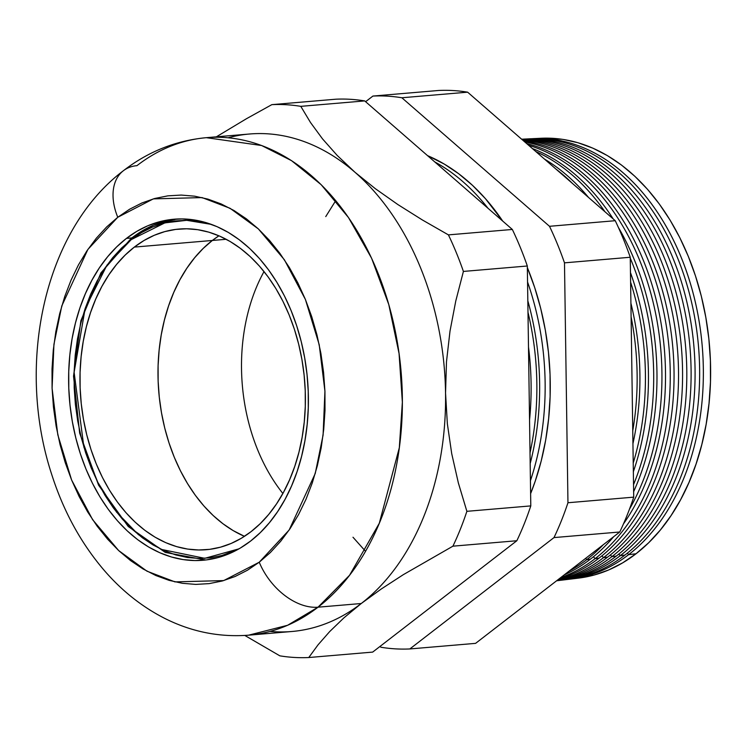 <?xml version="1.0" encoding="UTF-8"?>
<svg xmlns="http://www.w3.org/2000/svg" width="748" height="748" viewBox="0 0 748 748"><rect width="100%" height="100%" fill="white"/><g stroke="black" fill="none" stroke-linecap="round" stroke-linejoin="round"><path stroke-width="1.12" d="M134.331 247.092A160.904 112.293 85.1 0 1 179.062 229.056A160.904 112.293 85.1 0 1 299.219 346.427A160.904 112.293 85.1 0 1 251.038 531.669L241.305 538.289L231.104 543.469L220.538 547.162L209.692 549.341L198.697 549.986L187.636 549.079L176.622 546.629L165.757 542.665L155.163 537.232L144.925 530.369L135.145 522.151L125.926 512.651L117.343 501.964L109.489 490.202L102.439 477.458L96.249 463.872L90.994 449.567L86.721 434.682L83.467 419.357L81.261 403.752L80.13 387.997L80.083 372.27L81.121 356.693L83.234 341.443L86.394 326.642L90.592 312.458L95.763 299.004L101.868 286.428L108.843 274.843L116.632 264.362L125.159 255.077L134.331 247.092L144.065 240.473L154.266 235.293L164.831 231.6L175.677 229.421L186.673 228.776L197.734 229.692L208.748 232.132L219.613 236.097L230.206 241.529L240.445 248.392L250.225 256.611L259.444 266.11L268.027 276.797L275.881 288.56L282.931 301.304L289.121 314.889L294.375 329.195L298.648 344.08L301.902 359.405L304.109 375.01L305.24 390.765L305.287 406.501L304.249 422.068L302.136 437.318L298.976 452.119L294.777 466.303L289.607 479.758L283.501 492.334L276.517 503.918L268.738 514.4L260.211 523.684L251.038 531.669A160.904 112.293 85.1 0 1 206.308 549.705A160.904 112.293 85.1 0 1 86.151 432.335A160.904 112.293 85.1 0 1 134.331 247.092L212.348 240.463L134.331 247.092M218.93 235.798A160.904 112.293 -94.9 0 0 212.348 240.463L203.176 248.448L194.658 257.733L186.869 268.214L179.885 279.799L173.779 292.384L168.609 305.829L164.42 320.013L161.25 334.814L159.137 350.064L158.099 365.641L158.146 381.368L159.277 397.123L161.484 412.728L164.738 428.052L169.02 442.938L174.275 457.243L180.455 470.829L187.514 483.573L195.368 495.335L203.942 506.022L213.171 515.522L222.941 523.74L233.18 530.603L244.465 536.335A160.904 112.293 85.1 0 1 159.333 397.618A160.904 112.293 85.1 0 1 212.348 240.463A160.904 112.293 -94.9 0 0 159.333 397.618A160.904 112.293 -94.9 0 0 244.465 536.335L233.18 530.603L222.941 523.74L213.171 515.522L203.942 506.022L195.368 495.335L187.514 483.573L180.455 470.829L174.275 457.243L169.02 442.938L164.738 428.052L161.484 412.728L159.277 397.123L158.146 381.368L158.099 365.641L159.137 350.064L161.25 334.814L164.42 320.013L168.609 305.829L173.779 292.384L179.885 279.799L186.869 268.214L194.658 257.733L203.176 248.448L212.348 240.463A160.904 112.293 85.1 0 1 218.93 235.798L212.348 240.463L226.205 239.285L212.348 240.463L218.93 235.798M131.863 237.929A1.758 1.15 52.3 0 0 131.414 238.107A1.758 1.15 52.3 0 0 131.255 239.594L121.597 247.999L112.63 257.77L104.43 268.803L97.081 281.005L90.648 294.245L85.207 308.4L80.793 323.342L77.465 338.909L75.239 354.973L74.145 371.363L74.192 387.932L75.389 404.509L77.708 420.937L81.13 437.066L85.637 452.736L91.172 467.799L97.679 482.105L105.103 495.513L113.369 507.901L122.401 519.149L132.116 529.154L142.41 537.803L153.181 545.021L164.345 550.752L175.771 554.923L187.365 557.494L199.005 558.447L210.59 557.784L222.006 555.484L238.986 548.836L204.746 558.326L161.446 549.425L138.399 534.652L116.51 512.053L97.754 482.254L83.879 447.126L74.117 372.326L85.122 308.634L107.011 265.072L131.255 239.594A1.758 1.15 -127.7 0 1 131.414 238.107A1.758 1.15 -127.7 0 1 131.863 237.929A171.142 119.437 85.1 0 1 176.743 219.024M131.255 239.594L164.85 222.885L186.673 220.314L211.422 224.4L198.005 221.268L186.364 220.314L174.78 220.987L163.363 223.278L152.237 227.168L141.494 232.628L131.255 239.594M270.065 631.405A249.645 174.219 85.1 0 0 361.247 603.514L381.2 589.041L403.368 574.632L452.923 546.171L516.84 540.739L452.923 546.171A277.106 193.386 -94.9 0 0 466.883 511.323L530.79 505.9L466.883 511.323L458.356 482.928L451.717 453.69L447.351 423.761L445.546 393.046A249.645 174.219 85.1 0 1 361.247 603.514L343.986 617.792L361.247 603.514A249.645 174.219 -94.9 0 0 445.546 393.046A249.645 174.219 -94.9 0 0 355.001 172.283L337.236 155.481L322.528 138.894L310.514 122.522L300.79 106.347L364.697 100.915L300.79 106.347A277.106 193.386 -94.9 0 0 271.842 104.645L335.759 99.213L271.842 104.645L246.419 118.745L216.35 136.828L246.419 118.745L271.842 104.645A277.106 193.386 85.1 0 1 300.79 106.347L310.514 122.522L322.528 138.894L337.236 155.481L355.001 172.283L375.337 188.683L397.889 204.569L422.414 219.987L448.417 234.881A277.106 193.386 85.1 0 1 463.405 271.431L455.766 301.033L450.006 331.121L446.481 361.789L445.546 393.046L447.351 423.761L451.717 453.69L458.356 482.928L466.883 511.323A277.106 193.386 85.1 0 1 452.923 546.171L403.368 574.632L381.2 589.041L361.247 603.514A249.645 174.219 -94.9 0 1 291.842 631.499L248.617 635.174L287.597 625.281L318.022 607.189A54.613 35.661 -127.7 0 1 259.247 562.206L223.689 580.588L174.967 581.888L146.954 571.173L118.661 550.565L92.63 519.701L71.621 480.029L57.802 434.794L52.089 388.24L53.931 344.361L61.785 305.932L87.871 249.449L117.773 217.266A54.613 35.661 -127.7 0 1 122.934 171.077A54.613 35.661 -127.7 0 1 136.94 165.663A249.645 174.219 85.1 0 1 206.345 137.679A249.645 174.219 85.1 0 1 392.775 319.779A249.645 174.219 85.1 0 1 318.022 607.189A249.645 174.219 85.1 0 1 248.617 635.174C219.379 637.427 191.357 631.808 164.551 618.297C141.709 606.628 121.438 590.471 103.738 569.826C80.541 542.552 63.094 510.445 51.406 473.503C15.97 364.706 43.636 230.954 123.364 170.74C148.207 151.554 175.864 140.531 206.345 137.679L261.622 145.514L291.561 160.67L321.154 184.672L348.493 217.556L371.597 258.238L388.782 304.548L399.067 353.542L402.359 402.153L399.32 447.715L379.292 523.273L349.55 575.287L318.022 607.189L361.247 603.514L318.022 607.189A54.613 35.661 52.3 0 1 259.247 562.206L270.365 552.529L280.687 541.281L290.131 528.574L298.592 514.521L305.997 499.281L312.262 482.974L317.339 465.78L321.182 447.846L323.734 429.352L324.997 410.484L324.941 391.41L323.566 372.317L320.901 353.402L316.946 334.824L311.766 316.787L305.399 299.443L297.9 282.978L289.354 267.532L279.827 253.263L269.43 240.314L258.247 228.804L246.401 218.846L233.993 210.525L221.146 203.933L207.981 199.136L194.63 196.172L181.231 195.069L167.889 195.845L154.752 198.482L141.933 202.96L129.572 209.244L117.773 217.266L106.655 226.943L96.333 238.191L86.89 250.898L78.428 264.942L71.023 280.191L64.758 296.498L59.681 313.692L55.838 331.626L53.276 350.12L52.023 368.988L52.08 388.062L53.454 407.155L56.119 426.07L60.064 444.649L65.254 462.685L71.621 480.029L79.12 496.494L87.666 511.941L97.184 526.209L107.59 539.158L118.764 550.668L130.619 560.626L143.027 568.947L155.874 575.539L169.039 580.336L182.381 583.3L195.789 584.403L209.131 583.627L222.268 580.99L235.078 576.512L247.448 570.228L259.247 562.206L289.139 530.023L315.226 473.54L323.089 435.112L324.931 391.232L319.209 344.678L305.399 299.443L284.39 259.771L258.359 228.907L230.066 208.299L202.054 197.584L153.331 198.884L117.773 217.266A54.613 35.661 52.3 0 1 122.934 171.077M628.666 554.642L627.301 553.193L628.666 554.642A221.062 154.275 85.1 0 1 571.126 579.017A221.062 154.275 85.1 0 1 569.219 579.233A221.062 154.275 -94.9 0 0 628.666 554.642L636.034 553.763L628.666 554.642A221.062 154.275 -94.9 0 0 695.191 301.528A221.062 154.275 -94.9 0 0 531.791 138.726A221.062 154.275 85.1 0 1 533.707 138.623A221.062 154.275 85.1 0 1 695.49 302.856A221.062 154.275 85.1 0 1 628.666 554.642M562.664 580.046A221.371 154.49 85.1 0 1 560.626 580.27A221.371 154.49 -94.9 0 0 620.288 555.633A221.371 154.49 85.1 0 1 562.664 580.046L567.321 579.476A221.202 154.378 -94.9 0 0 624.898 555.091A221.202 154.378 85.1 0 1 564.992 579.737M620.288 555.633L618.83 554.09L620.288 555.633L624.898 555.091L620.288 555.633A221.371 154.49 -94.9 0 0 686.879 302.08A221.371 154.49 -94.9 0 0 523.151 139.147A221.371 154.49 85.1 0 1 525.19 139.035A221.371 154.49 85.1 0 1 687.206 303.492A221.371 154.49 85.1 0 1 620.288 555.633M616.259 556.11A221.52 154.602 85.1 0 1 556.624 580.766L558.597 580.542A221.52 154.602 -94.9 0 0 616.259 556.11L611.911 556.634L610.349 554.979L611.911 556.634A221.689 154.714 85.1 0 1 556.643 580.747A221.689 154.714 -94.9 0 0 611.911 556.634L616.259 556.11A221.52 154.602 -94.9 0 0 683.307 304.174A221.52 154.602 -94.9 0 0 521.636 139.203A221.52 154.602 85.1 0 1 683.307 304.174A221.52 154.602 85.1 0 1 616.259 556.11M607.628 557.138A221.847 154.817 85.1 0 1 556.961 580.504A221.847 154.817 -94.9 0 0 607.628 557.138L603.524 557.634L601.878 555.876L603.524 557.634A221.997 154.929 85.1 0 1 557.634 579.981A221.997 154.929 -94.9 0 0 603.524 557.634L607.628 557.138A221.847 154.817 -94.9 0 0 676.155 311.252A221.847 154.817 -94.9 0 0 522.113 139.624A221.847 154.817 85.1 0 1 676.155 311.252A221.847 154.817 85.1 0 1 607.628 557.138M598.989 558.167A222.165 155.042 85.1 0 1 558.943 578.98A222.165 155.042 -94.9 0 0 598.989 558.167L595.146 558.625L593.398 556.774L595.146 558.625A222.306 155.145 85.1 0 1 560.682 577.624A222.306 155.145 -94.9 0 0 595.146 558.625L598.989 558.167A222.165 155.042 -94.9 0 0 669.002 319.097A222.165 155.042 -94.9 0 0 523.656 140.961A222.165 155.042 85.1 0 1 669.002 319.097A222.165 155.042 85.1 0 1 598.989 558.167M590.35 559.195A222.483 155.266 85.1 0 1 564.244 574.875A222.483 155.266 -94.9 0 0 590.35 559.195L586.769 559.626L585.6 558.382L586.769 559.626A222.624 155.36 85.1 0 1 568.976 571.22A222.624 155.36 -94.9 0 0 586.769 559.626L590.35 559.195A222.483 155.266 -94.9 0 0 613.659 536.709A222.483 155.266 85.1 0 1 590.35 559.195M126.44 238.397A171.142 119.437 85.1 0 1 174.022 219.211A171.142 119.437 85.1 0 1 301.827 344.043A171.142 119.437 85.1 0 1 250.58 541.075A171.142 119.437 85.1 0 1 202.998 560.261A171.142 119.437 85.1 0 1 75.193 435.43A171.142 119.437 85.1 0 1 126.44 238.397L131.611 237.948L126.44 238.397L136.791 231.356L147.646 225.84L158.885 221.913L170.413 219.594L182.119 218.912L193.882 219.884L205.597 222.483L217.144 226.7L228.421 232.478L239.304 239.781L249.71 248.514L259.519 258.621L268.644 269.981L276.994 282.501L284.502 296.049L291.075 310.504L296.666 325.717L301.22 341.556L304.679 357.853L307.026 374.449L308.223 391.204L308.279 407.941L307.176 424.499L304.922 440.731L301.556 456.467L297.106 471.558L291.598 485.863L285.11 499.243L277.686 511.567L269.402 522.712L260.332 532.585L250.58 541.075L240.23 548.116L229.374 553.632L218.136 557.559L206.607 559.878L194.901 560.561L183.138 559.588L171.423 556.989L159.876 552.772L148.6 546.994L137.707 539.691L127.31 530.949L117.501 520.851L108.376 509.491L100.017 496.971L92.518 483.423L85.936 468.968L80.354 453.746L75.8 437.917L72.341 421.62L69.994 405.014L68.788 388.268L68.741 371.532L69.845 354.973L72.088 338.741L75.455 323.005L79.914 307.914L85.422 293.609L91.91 280.229L99.334 267.906L107.618 256.76L116.688 246.887L126.44 238.397M571.126 579.017L578.559 578.111A220.791 154.088 -94.9 0 0 636.034 553.763A220.791 154.088 -94.9 0 0 702.774 302.286A220.791 154.088 -94.9 0 0 541.187 138.258A220.791 154.088 -94.9 0 0 537.457 138.502L547.714 138.146L562.889 139.39L577.998 142.746L592.902 148.179L607.441 155.64L621.495 165.056L634.902 176.332L647.562 189.366L659.334 204.026L670.115 220.174L679.792 237.658L688.282 256.302L695.49 275.937L701.362 296.358L705.822 317.376L708.852 338.797L710.404 360.414L710.469 382.004L709.039 403.368L706.14 424.303L701.802 444.602L696.051 464.069L688.955 482.525L680.577 499.786L670.993 515.681L660.306 530.07L648.619 542.805L636.034 553.763L622.673 562.842L608.676 569.948L594.174 575.025L578.522 578.111M438.674 90.471A277.106 193.386 85.1 0 1 467.622 92.172L615.249 220.707A277.106 193.386 85.1 0 1 630.246 257.256L633.715 497.149A277.106 193.386 85.1 0 1 619.755 531.996L475.597 643.355L409.839 648.946A277.106 193.386 85.1 0 1 380.891 647.235L379.993 646.45L380.891 647.235A277.106 193.386 -94.9 0 0 409.839 648.946L475.597 643.355L619.755 531.996L553.997 537.588L409.839 648.946L553.997 537.588L619.755 531.996A277.106 193.386 -94.9 0 0 633.715 497.149L567.956 502.74A277.106 193.386 85.1 0 1 553.997 537.588A277.106 193.386 -94.9 0 0 567.956 502.74L633.715 497.149L630.246 257.256L564.488 262.847L567.956 502.74L564.488 262.847L630.246 257.256A277.106 193.386 -94.9 0 0 615.249 220.707L549.5 226.298A277.106 193.386 85.1 0 1 564.488 262.847A277.106 193.386 -94.9 0 0 549.5 226.298L615.249 220.707L467.622 92.172L401.863 97.764L549.5 226.298L401.863 97.764L467.622 92.172A277.106 193.386 -94.9 0 0 438.674 90.471L372.915 96.062A277.106 193.386 85.1 0 1 401.863 97.764A277.106 193.386 -94.9 0 0 372.915 96.062L438.674 90.471M364.697 100.915A277.106 193.386 -94.9 0 0 335.759 99.213A277.106 193.386 85.1 0 1 364.697 100.915L512.333 229.458L364.697 100.915M228.121 137.772A249.645 174.219 85.1 0 1 355.001 172.283A249.645 174.219 85.1 0 1 445.546 393.046L446.481 361.789L450.006 331.121L455.766 301.033L463.405 271.431L527.321 265.998L463.405 271.431A277.106 193.386 -94.9 0 0 448.417 234.881L512.333 229.458L448.417 234.881L422.414 219.987L397.889 204.569L375.337 188.683L355.001 172.283A249.645 174.219 -94.9 0 0 249.57 134.004L206.345 137.679M527.321 265.998A277.106 193.386 -94.9 0 0 512.333 229.458A277.106 193.386 85.1 0 1 527.321 265.998L530.79 505.9L527.321 265.998M516.84 540.739A277.106 193.386 -94.9 0 0 530.79 505.9A277.106 193.386 85.1 0 1 516.84 540.739L372.672 652.097L516.84 540.739M343.986 617.792L329.718 631.536L318.078 644.795L308.765 657.529L372.672 652.097L308.765 657.529A277.106 193.386 85.1 0 1 279.817 655.828L244.811 635.445L279.817 655.828A277.106 193.386 -94.9 0 0 308.765 657.529L318.078 644.795L329.718 631.536L343.986 617.792M624.898 555.091A221.202 154.378 -94.9 0 0 691.769 303.146A221.202 154.378 -94.9 0 0 529.883 138.801A221.202 154.378 -94.9 0 0 527.536 138.941A221.202 154.378 85.1 0 1 691.395 301.519A221.202 154.378 85.1 0 1 624.898 555.091M521.767 139.315A221.689 154.714 85.1 0 1 679.708 307.662A221.689 154.714 85.1 0 1 611.911 556.634A221.689 154.714 -94.9 0 0 679.708 307.662A221.689 154.714 -94.9 0 0 521.767 139.315M522.693 140.128A221.997 154.929 85.1 0 1 672.761 314.861A221.997 154.929 85.1 0 1 603.524 557.634A221.997 154.929 -94.9 0 0 672.761 314.861A221.997 154.929 -94.9 0 0 522.693 140.128M524.787 141.952A222.306 155.145 85.1 0 1 665.823 322.93A222.306 155.145 85.1 0 1 595.146 558.625A222.306 155.145 -94.9 0 0 665.823 322.93A222.306 155.145 -94.9 0 0 524.787 141.952M528.658 145.318A222.624 155.36 85.1 0 1 629.461 509.192A222.624 155.36 -94.9 0 0 528.658 145.318M603.225 544.768A222.624 155.36 85.1 0 1 586.769 559.626A222.624 155.36 -94.9 0 0 603.225 544.768M623.439 523.955A222.483 155.266 -94.9 0 0 655.828 298.433A222.483 155.266 -94.9 0 0 526.732 143.635A222.483 155.266 85.1 0 1 655.828 298.433A222.483 155.266 85.1 0 1 623.439 523.955M535.783 151.526A222.932 155.584 85.1 0 1 604.954 211.74A222.932 155.584 -94.9 0 0 535.783 151.526M630.255 258.135A222.932 155.584 85.1 0 1 633.528 484.639A222.932 155.584 -94.9 0 0 630.255 258.135M633.631 491.688A222.811 155.491 -94.9 0 0 618.344 227.336A222.811 155.491 85.1 0 1 633.631 491.688M613.192 218.912A222.811 155.491 -94.9 0 0 532.38 148.553A222.811 155.491 85.1 0 1 613.192 218.912M555.96 169.085A223.241 155.799 85.1 0 1 572.613 183.587A223.241 155.799 -94.9 0 0 555.96 169.085M630.601 282.164A223.241 155.799 85.1 0 1 633.219 463.059A223.241 155.799 -94.9 0 0 630.601 282.164M633.35 471.745A223.128 155.715 -94.9 0 0 630.461 272.59A223.128 155.715 85.1 0 1 633.35 471.745M588.564 197.481A223.128 155.715 -94.9 0 0 544.46 159.081A223.128 155.715 85.1 0 1 588.564 197.481M631.106 316.909A223.559 156.014 85.1 0 1 632.752 430.764A223.559 156.014 -94.9 0 0 631.106 316.909M632.939 443.639A223.446 155.939 -94.9 0 0 630.91 303.211A223.446 155.939 85.1 0 1 632.939 443.639M282.875 493.474A160.904 112.293 85.1 0 1 264.025 271.561A160.904 112.293 -94.9 0 0 282.875 493.474M365.604 101.709L372.915 96.062L365.604 101.709M528.49 346.979A227.551 158.8 85.1 0 1 529.547 419.88A227.551 158.8 -94.9 0 0 528.49 346.979M530.023 452.821A227.336 158.651 -94.9 0 0 527.995 312.337A227.336 158.651 85.1 0 1 530.023 452.821M530.182 463.554A227.224 158.576 -94.9 0 0 527.826 300.79A227.224 158.576 85.1 0 1 530.182 463.554M530.425 480.712A227.018 158.436 -94.9 0 0 527.555 282.005A227.018 158.436 85.1 0 1 530.425 480.712M488.014 208.281A227.018 158.436 -94.9 0 0 434.719 161.886A227.018 158.436 85.1 0 1 488.014 208.281M527.321 267.494L534.726 287.653L540.757 308.644L545.348 330.242L548.452 352.243L550.051 374.449L550.117 396.627L548.649 418.581L545.675 440.086L541.215 460.936L535.306 480.936L530.613 493.652A226.831 158.296 -94.9 0 0 527.34 267.55M502.703 221.071A226.831 158.296 -94.9 0 0 427.566 155.649L444.275 164.074L458.702 173.751L472.493 185.336L485.489 198.725L502.703 221.071M176.734 219.024L153.247 225.26L131.433 238.098L100.915 272.889L80.887 320.705L73.538 376.188L79.662 433.139L98.586 485.181L128.217 526.489L165.289 552.426L205.7 559.99M525.19 139.035L529.883 138.801M533.707 138.623L541.187 138.258M335.73 200.642L325.754 216.593M352.991 537.242L365.529 551.285"/></g></svg>
